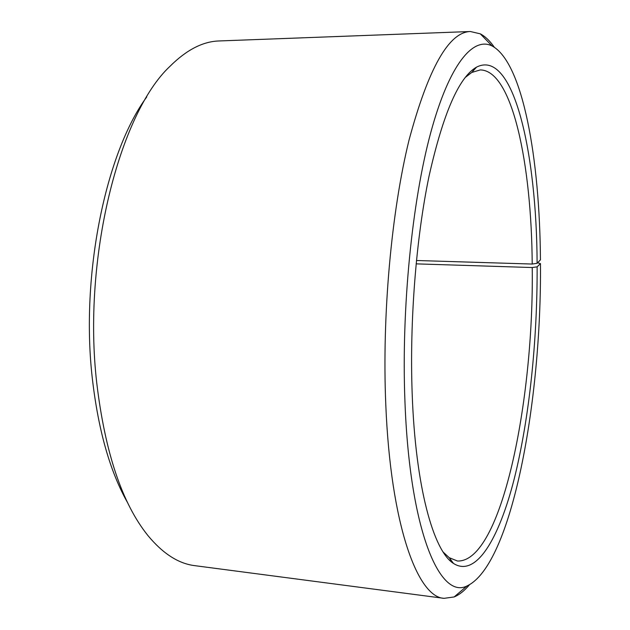 <?xml version="1.0" encoding="UTF-8"?>
<svg xmlns="http://www.w3.org/2000/svg" width="630" height="630" viewBox="0 0 630 630"><rect width="100%" height="100%" fill="white"/><g stroke="black" fill="none" stroke-linecap="round" stroke-linejoin="round"><path stroke-width="0.94" d="M443.237 552.148L449.214 557.692L457.467 561.015C501.448 562.59 533.964 400.593 532.24 267.537L416.123 263.86M537.595 262.781L540.461 263.616C541.666 400.491 511.899 565.149 466.98 585.979C439.945 599.736 409.634 531.153 404.917 400.806C401.334 308.668 412.138 200.994 430.802 132.402C449.536 63.599 473.24 36.43 492.062 45.951C522.987 62.441 539.808 159.382 540.438 259.828L537.106 263.293C536.713 153.303 513.639 48.274 476.556 67.126C459.018 77.033 443.197 113.305 429.093 175.935C416.147 237.809 409.531 320.977 412.162 393.27C415.422 487.108 433.534 551.108 453.513 563.456C476.209 577.923 499.133 538.311 514.237 478.839C529.342 418.493 537.39 340.365 537.13 266.844L532.24 267.537M494.306 47.234C489.943 40.919 485.273 36.453 480.288 33.831L470.366 31.516C448.804 32.106 428.384 68.237 409.083 139.907C391.427 211.467 381.969 315.425 385.788 404.586C390.655 525.144 417.659 597.311 444.04 598.342L454.135 596.957C459.341 594.807 464.404 590.79 469.342 584.916M470.366 31.516L219.248 40.95C202.891 41.391 186.425 49.896 169.824 66.465C119.55 113.424 82.302 258.497 96.752 383.009C105.115 452.781 122.212 503.677 148.034 535.689C163.028 553.731 178.636 563.724 194.875 565.669L444.04 598.342M146.758 96.933C105.99 152.295 80.396 274.286 92.271 377.961C98.249 430.243 110.116 471.996 127.89 503.22M540.461 263.616L537.13 266.844M537.106 263.293L532.208 264.049C531.57 164.548 512.481 70.253 480.273 69.922L471.744 72.466L465.279 77.435M532.208 264.049L416.446 260.497M449.481 560.062L451.127 560.259M449.214 557.692L453.513 563.456M492.062 45.951L480.288 33.831M466.98 585.979L454.135 596.957M471.744 72.466L476.556 67.126M472.232 70.135L473.886 70.087"/></g></svg>
